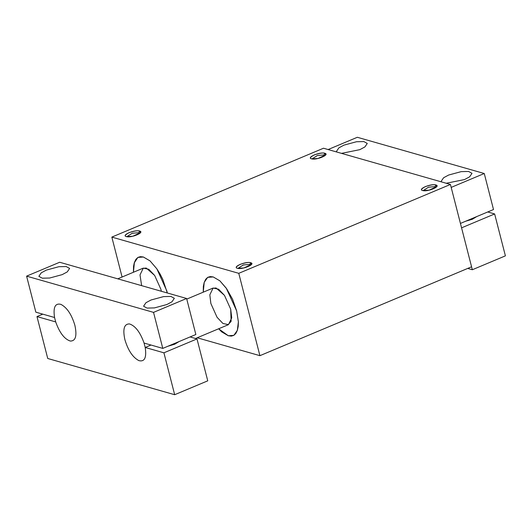 <?xml version="1.0" encoding="UTF-8"?>
<svg xmlns="http://www.w3.org/2000/svg" width="532" height="532" viewBox="0 0 532 532"><rect width="100%" height="100%" fill="white"/><g stroke="black" fill="none" stroke-linecap="round" stroke-linejoin="round"><path stroke-width="0.8" d="M324.959 155.637L324.048 154.912L324.34 156.062L324.048 154.912L317.464 155.497L312.065 158.895L317.371 155.524L324.048 154.912L324.813 153.269C323.316 152.578 319.785 153.123 314.232 154.912C310.216 157.14 309.331 158.443 311.586 158.822C306.013 157.552 320.131 151.62 324.813 153.269C330.385 154.539 316.267 160.471 311.586 158.822L318.003 158.489L325.697 154.859L324.813 153.269L324.048 154.912L324.959 155.623M122.081 277.019L111.833 237.099L323.496 148.229L450.431 184.458L238.768 273.328L259.909 355.675L471.571 266.805L450.431 184.458L471.571 266.805L259.909 355.675L238.768 273.328L450.431 184.458L323.496 148.229L111.833 237.099L238.768 273.328L111.833 237.099L122.081 277.019M126.377 236.587C120.804 235.31 134.922 229.378 139.61 231.034C145.183 232.304 131.065 238.236 126.377 236.587L132.8 236.255L140.495 232.624L139.61 231.034C138.107 230.336 134.583 230.888 129.03 232.677C125.013 234.905 124.129 236.208 126.377 236.587L125.964 236.441M422.654 190.523C417.081 189.252 431.199 183.321 435.881 184.97C441.454 186.247 427.336 192.178 422.654 190.523L429.071 190.19L436.765 186.559L435.881 184.97C434.385 184.278 430.853 184.823 425.301 186.612C421.284 188.847 420.4 190.15 422.654 190.523L422.235 190.376M237.452 268.288C231.879 267.017 245.99 261.086 250.678 262.735C256.251 264.005 242.133 269.937 237.452 268.288L243.869 267.955L251.563 264.324L250.678 262.735C249.175 262.043 245.651 262.589 240.098 264.377C236.082 266.605 235.197 267.909 237.452 268.288L237.033 268.141M197.206 337.78L259.909 355.675L197.206 337.78M203.244 292.181L203.35 286.302L204.222 282.352L207.686 277.358L210.2 276.58L213.226 276.939L219.869 280.829L226.233 288.145L236.647 310.881L238.383 321.833L238.21 326.395L237.339 330.345L233.867 335.346L231.36 336.124L228.328 335.759L221.684 331.868L218.632 328.783L228.328 335.759L233.867 335.346L235.862 333.418L237.339 330.345L238.383 321.84L236.647 310.881L232.584 299.257L226.659 288.756L219.876 280.836L213.226 276.939L207.693 277.352L205.698 279.28L204.222 282.352L203.244 292.181M133.432 272.258L133.532 266.379L134.257 262.888L137.874 257.428L140.382 256.65L143.308 256.983L150.057 260.906L156.847 268.833L166.829 290.951L167.321 292.986L162.772 279.333L160.039 273.94L156.847 268.833L150.057 260.906L143.414 257.016L137.874 257.428L135.886 259.357L134.403 262.422L133.432 272.258M311.167 158.676L311.586 158.822M139.75 233.402L138.839 232.677L139.61 231.034L138.839 232.677L132.262 233.262L126.855 236.654L132.162 233.289L138.839 232.677L139.138 233.827L138.839 232.677L139.75 233.388M435.116 186.612L435.881 184.97L435.116 186.612L428.533 187.204L423.146 190.636L428.446 187.224L435.116 186.612L435.409 187.763L435.116 186.612L436.027 187.331L435.116 186.612M250.825 265.102L249.907 264.377L250.678 262.735L249.907 264.377L243.33 264.963L237.937 268.401L243.237 264.989L249.907 264.377L250.206 265.528L249.907 264.377L250.818 265.089M212.474 288.311L216.059 287.972L224.457 295.353L230.695 309.178L224.497 295.413L218.639 289.228L213.093 288.045L209.827 294.841L210.865 303.519L217.063 317.285L222.915 323.469L228.467 324.653L231.733 317.857L230.695 309.178L231.127 321.348L227.922 324.879M142.656 268.381L146.247 268.042L154.639 275.43L160.883 289.255L154.679 275.483L148.827 269.298L143.281 268.121L140.009 274.918L141.632 285.651M161.342 291.277L160.883 289.255L161.349 291.277M341.497 153.362L359.825 149.658L364.899 146.938L367.273 143.447L363.841 141.572L356.473 141.745L343.958 145.13L338.884 147.849L336.51 151.341L336.942 152.066M484.26 173.512L493.51 209.535L460.433 223.427L451.183 187.397L484.26 173.512L357.324 137.283L328.111 149.545M446.222 183.254L464.549 179.55L469.623 176.83L471.997 173.332L468.559 171.464L461.197 171.637L448.682 175.021L443.608 177.741L441.234 181.232L441.666 181.957M55.694 321.92L54.563 317.511C53.047 307.35 55.142 302.961 60.861 304.351C66.985 307.529 71.66 314.532 74.892 325.358C77.147 335.898 75.611 341.132 70.284 341.045C64.432 339.137 59.571 332.759 55.7 321.92L36.981 316.58L47.74 358.488L174.676 394.717L163.916 352.809L145.203 347.469C146.726 357.63 144.624 362.019 138.905 360.63C132.787 357.451 128.112 350.448 124.874 339.622C122.619 329.082 124.156 323.848 129.482 323.935C135.334 325.85 140.195 332.221 144.072 343.06L145.203 347.469L151.002 345.035M163.916 352.809L196.993 338.924L190.064 336.949M196.993 338.924L207.753 380.832L174.676 394.717M186.606 298.485L59.67 262.256L26.6 276.141L153.535 312.377L186.606 298.485L195.856 334.515L162.785 348.4L144.072 343.06M167.939 346.239L174.702 344.231L179.111 341.544M36.981 316.58L42.779 314.146M162.785 348.4L153.535 312.377M54.563 317.511L35.85 312.171L26.6 276.141M166.895 304.523L171.969 301.804L174.343 298.312L170.912 296.437L163.543 296.61L151.028 299.995L145.954 302.715L143.58 306.213L147.018 308.088L154.386 307.915L166.895 304.523M46.311 270.11L41.237 272.83L38.863 276.321L42.294 278.196L49.662 278.023L62.178 274.638L67.251 271.918L69.626 268.421L66.187 266.545L58.819 266.718L46.311 270.11M467.708 268.427L472.33 269.744L461.57 227.836L494.64 213.95L505.4 255.859L472.33 269.744M465.586 221.259L472.349 219.251L476.758 216.571M487.711 211.969L494.64 213.95M186.765 299.104L213.093 288.045M117.758 278.835L143.281 268.121M228.467 324.653L195.49 338.498"/></g></svg>
